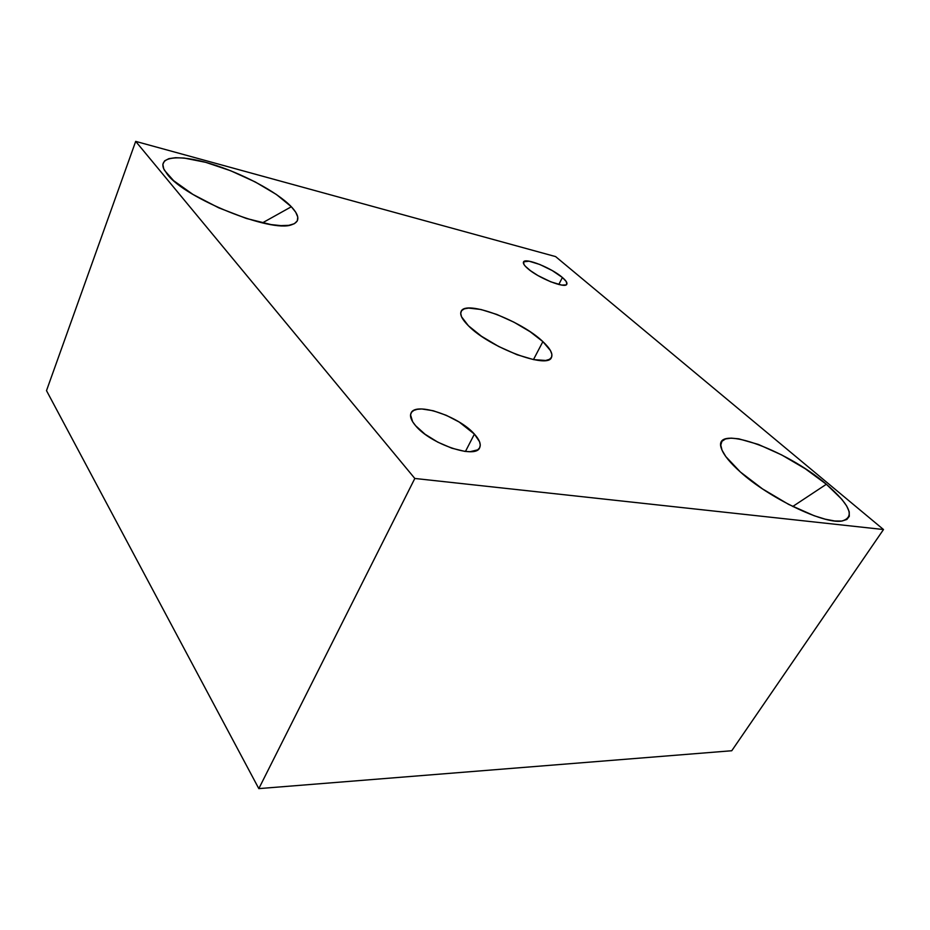 <?xml version="1.0" encoding="UTF-8"?>
<svg xmlns="http://www.w3.org/2000/svg" width="930" height="930" viewBox="0 0 930 930"><rect width="100%" height="100%" fill="white"/><g stroke="black" fill="none" stroke-linecap="round" stroke-linejoin="round"><path stroke-width="1.4" d="M542.876 341.624L533.471 359.596L542.876 341.624L550.455 350.587L551.874 354.272L551.56 357.236L549.49 359.329L545.736 360.468L533.634 359.619L517.022 354.714L498.596 346.448L481.426 336.218L468.395 325.744C462.094 319.443 459.676 314.654 461.141 311.399C465.465 299.507 521.056 320.466 542.876 341.624C550.2 348.494 553.071 353.76 551.467 357.422C548.119 369.512 489.238 347.436 468.395 325.744L461.513 316.746L460.71 313.247L461.664 310.585L464.326 308.841L468.546 308.086L480.903 309.481L496.806 314.433L513.976 322.199L530.088 331.696L542.876 341.624M291.346 206.751L262.423 222.886L291.346 206.751L295.728 212.238L297.763 217.016L297.309 220.91L294.322 223.723L288.835 225.327L280.976 225.63L271.025 224.572L246.345 218.457L218.748 207.832L193.01 194.463L173.619 180.676L164.54 170.411C156.542 156.426 178.525 154.113 209.959 163.552C241.335 172.852 277.128 191.824 291.346 206.751C299.902 215.934 300.018 221.933 291.695 224.734C271.676 233.07 185.593 198.753 167.365 174.387L163.75 168.853L162.843 164.285L164.622 160.844L168.923 158.635L175.526 157.705L184.117 158.054L205.739 162.343L230.559 170.713L255.18 181.92L276.396 194.486L291.346 206.751M826.363 484.263L792.744 506.49L826.363 484.263L841.836 499.317L846.672 505.99L849.218 511.733L849.311 516.29L846.881 519.452L841.952 521.056L834.663 520.974L825.259 519.184L814.122 515.72L788.594 504.374L762.507 488.901L740.385 472.01C730.213 462.942 723.97 455.328 721.634 449.178C710.66 422.534 784.85 448.469 826.363 484.263C850.404 505.141 855.461 517.429 841.522 521.102C823.352 524.136 768.54 497.608 740.385 472.01L725.819 456.595L722.052 450.236L720.785 445.075L721.959 441.273L725.493 438.948L731.178 438.135L738.757 438.821L758.38 444.435L781.584 454.886L805.287 468.767L826.363 484.263M527.577 268.41C524.264 265.492 522.904 263.364 523.485 262.028C524.95 257.308 551.63 267.98 562.406 277.5L558.791 284.487L562.406 277.5L566.196 281.465L566.823 284.196L565.893 284.94L561.662 285.068L550.781 281.825L537.9 275.536L530.484 270.711L525.38 266.294L523.95 264.445L523.602 261.83L529.077 261.191L539.807 264.48L552.257 270.572L562.406 277.5C565.952 280.546 567.428 282.767 566.823 284.185C565.603 288.974 538.156 278.024 527.577 268.41M415.617 425.731C411.13 420.453 409.607 416.233 411.06 413.06C415.431 401.481 458.932 416.233 474.405 434.101L465.453 451.445L474.405 434.101L479.566 441.762L480.264 445.04L479.636 447.772L477.695 449.853L470.092 451.689L464.709 451.364L451.817 448.202L437.844 442.18L425.08 434.252L415.617 425.731L412.606 421.685L410.549 414.815L411.548 412.246L413.838 410.386L417.314 409.293L421.825 408.979L433.194 410.735L446.284 415.315L459.211 422.057L474.405 434.101C479.496 439.727 481.24 444.261 479.659 447.725C475.811 459.339 430.439 444.029 415.617 425.731M731.759 750.742L258.819 788.617L46.5 390.647L135.687 141.383L555.617 256.599L883.5 529.53L414.815 478.462L258.819 788.617L46.5 390.647L135.687 141.383L555.617 256.599L883.5 529.53L414.815 478.462L258.819 788.617L731.759 750.742L883.5 529.53L731.759 750.742M414.815 478.462L135.687 141.383L414.815 478.462"/></g></svg>
